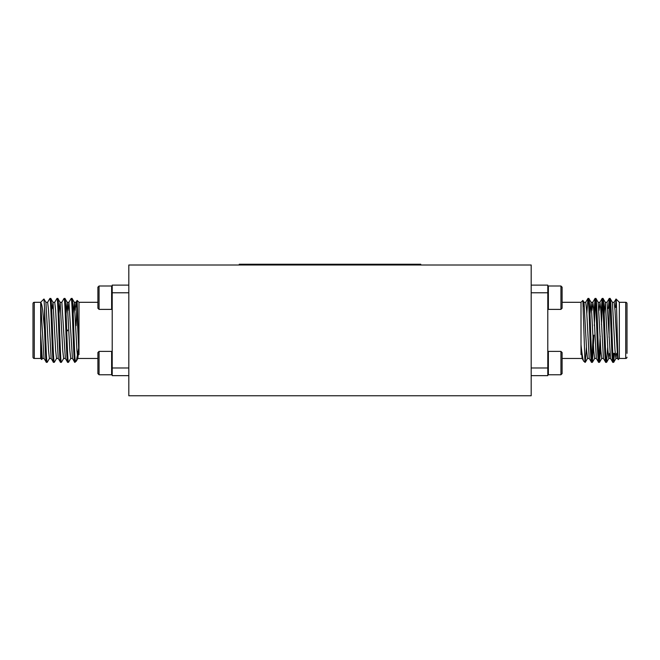<?xml version="1.0" encoding="UTF-8"?>
<svg xmlns="http://www.w3.org/2000/svg" width="660" height="660" viewBox="0 0 660 660"><rect width="100%" height="100%" fill="white"/><g stroke="black" fill="none" stroke-linecap="round" stroke-linejoin="round"><path stroke-width="0.99" d="M99.066 351.384L99.066 374.764L111.623 374.764L111.623 351.384L99.066 351.384L97.894 352.555L97.894 373.593L99.066 374.764M112.208 351.97L111.623 351.384M112.208 374.179L111.623 374.764M99.066 286.003L99.066 309.383L111.623 309.383L111.623 286.003L99.066 286.003L97.894 287.174L97.894 308.212L99.066 309.383M112.208 286.588L111.623 286.003M112.208 308.798L111.623 309.383M78.994 330.379L78.994 302.305L77.121 300.44L78.994 354.626L78.994 330.379M78.598 348.414L76.354 361.045L74.72 362.323C73.54 364.279 72.352 296.488 71.173 298.444L68.879 302.371L68.054 310.423M76.115 325.661L77.121 300.44M42.389 358.405L41.72 359.51L40.672 358.462L40.664 302.305L43.956 299.013M41.72 359.51L40.689 334.018L42.306 358.462L44.105 358.454M45.944 302.363L43.964 298.996L44.525 307.453C45.375 325.264 46.316 363.908 47.198 362.323L49.492 358.405M47.198 362.323L46.332 362.323C45.73 362.645 45.136 347.036 44.525 329.497L42.694 310.423C42.05 305.555 41.374 302.907 40.664 302.462L44.03 358.397M47.586 302.371L49.88 298.444C51.059 296.488 52.247 364.279 53.427 362.323L54.351 362.266L56.587 358.405M52.165 308.863L53.031 302.371L50.803 298.493L49.88 298.444M61.776 302.371L64.02 298.493L64.936 298.444C66.115 296.488 67.303 364.279 68.483 362.323L70.785 358.397M68.483 362.323L67.625 362.323C66.445 364.279 65.257 296.488 64.078 298.444M73.194 313.764L74.332 302.371L72.097 298.493L71.173 298.444M54.681 302.371L56.917 298.493L57.841 298.444C59.021 296.488 60.209 364.279 61.388 362.323L63.69 358.405M61.388 362.323L60.53 362.323C59.35 364.279 58.162 296.488 56.983 298.444M75.133 362.323L75.133 359.708C74.077 348.076 73.07 296.554 72.039 298.444M66.099 313.731L67.163 302.305L68.945 302.305L72.427 358.397L74.72 362.323M64.936 298.444L67.237 302.363L69.828 350.485L70.711 358.454L72.493 358.454M65.332 358.397L67.625 362.323M57.841 298.444L60.134 302.363L62.725 350.476L63.607 358.454L65.398 358.454M52.957 302.313L54.747 302.313L55.63 310.283L58.228 358.397L60.53 362.323M50.746 298.444C51.925 296.488 53.113 364.279 54.293 362.323M45.862 302.313L47.652 302.313L48.535 310.283L51.133 358.397L53.427 362.323M40.672 358.462L34.279 358.462A1.279 1.279 0 0 1 33 357.184L33 303.584A1.279 1.279 0 0 1 34.279 302.305L34.279 358.462M40.664 302.305L34.279 302.305M52.165 308.665L51.661 308.162M67.617 330.767L66.726 330.767L67.617 330.767L67.617 330M562.106 373.593L560.934 374.764L560.934 351.384L562.106 352.555L562.106 373.593L560.934 374.764L548.378 374.764L547.792 374.179M560.934 351.384L548.378 351.384L548.378 374.764M547.792 351.97L548.378 351.384M560.934 309.383L560.934 286.003L562.106 287.174L562.106 308.212L560.934 309.383L548.378 309.383L547.792 308.798M560.934 286.003L548.378 286.003L548.378 309.383M547.792 286.588L548.378 286.003M562.106 302.305L581.006 302.305L581.006 344.536C581.74 352.671 583.085 361.193 583.795 361.251L585.28 362.323L584.867 360.195L584.867 362.323M581.006 354.626L581.006 344.536L582.12 358.397L583.795 361.251M584.867 359.708L582.879 300.44L584.026 302.371L583.349 306.257M581.006 302.305L582.879 300.44M619.336 302.305L619.327 358.462L618.28 359.51C617.545 362.761 616.77 298.518 616.036 298.996L619.336 302.305L625.721 302.305A1.279 1.279 0 0 1 627 303.584L627 353.38M617.611 358.405L618.28 359.51M612.802 362.323L613.668 362.323C612.488 364.279 611.3 296.488 610.12 298.444L609.254 298.444C610.434 296.488 611.622 364.279 612.802 362.323L610.508 358.405M616.588 353.38L615.895 358.462L615.013 350.485L612.414 302.371L610.12 298.444M591.517 362.323L592.375 362.323C591.195 364.279 590.007 296.488 588.827 298.444L587.961 298.444C589.149 296.488 590.329 364.279 591.517 362.323L589.215 358.397L586.624 310.283L585.742 302.305L583.96 302.313M596.392 358.454L594.602 358.462L593.719 350.476L591.121 302.363L588.827 298.444M598.612 362.323L599.47 362.323C598.29 364.279 597.102 296.488 595.922 298.444L595.064 298.444C596.244 296.488 597.432 364.279 598.612 362.323L596.31 358.405M603.487 358.454L601.706 358.454L600.823 350.476L598.224 302.371L595.922 298.444M605.707 362.323L606.573 362.323C605.385 364.279 604.205 296.488 603.017 298.444L602.159 298.444C603.339 296.488 604.527 364.279 605.707 362.323L603.413 358.405M610.591 358.454L608.801 358.454L607.918 350.485L605.319 302.371L603.017 298.444M587.961 298.444L586.806 313.764M586.435 346.954L585.28 362.323M595.064 298.444L593.901 313.731M593.076 336.154L591.946 359.956M595.493 300.811L594.322 325.661M593.975 335.107L592.375 362.323M602.159 298.444L601.004 313.69M600.171 336.154L599.041 359.956M602.588 300.811L601.466 324.464M600.633 346.945L599.47 362.323M609.254 298.444L608.338 308.162M609.683 300.811L609.238 307.387M607.728 346.945L606.573 362.323M619.327 358.462L625.721 358.462A1.279 1.279 0 0 0 627 357.184M607.835 308.665L609.114 307.387L610.137 307.387M614.839 307.387L616.555 307.387M612.793 353.38L615.202 353.38M609.114 307.387L609.114 337.474L609.114 307.387M627 307.387L627 303.584M614.542 353.38L613.668 362.323M609.493 353.38L608.866 358.397L606.631 362.266M610.525 358.397L607.043 302.313L605.253 302.313L604.18 313.822M591.121 302.363L589.99 313.813M589.289 358.454L587.507 358.462L586.624 350.485L584.026 302.371M617.62 358.397L615.021 310.283L614.138 302.305L612.348 302.313M603.421 358.397L600.823 310.283L599.94 302.305L599.049 310.447M596.318 358.397L593.719 310.283L592.837 302.305L591.946 310.423M615.475 307.453L616.036 298.996L614.056 302.363M613.684 353.38L613.239 359.956M531.184 285.12L547.792 285.12L547.792 292.784L531.184 292.784M531.184 367.983L547.792 367.983L547.792 375.647L531.184 375.647M547.792 292.784L547.792 367.983M239.25 264.998L239.25 264.231L420.75 264.231L420.75 264.998M128.815 395.769L531.184 395.769L531.184 264.998L128.815 264.998L128.815 395.769M44.038 358.397L46.332 362.323M58.996 313.69L60.06 302.305L61.85 302.305L65.348 358.429M75.149 310.398L75.974 302.371L76.791 308.137L78.994 354.626M45.928 302.371L48.526 350.476L49.409 358.454L51.2 358.454M53.031 302.371L55.63 350.485L56.512 358.454L58.294 358.454M74.332 302.371L76.931 350.476L77.814 358.454L78.705 350.386M76.205 361.251C75.982 361.746 75.619 361.234 75.133 359.708M44.525 307.453L44.525 329.497M128.815 292.784L112.208 292.784L112.208 285.12L128.815 285.12M128.815 375.647L112.208 375.647L112.208 367.983L128.815 367.983M112.208 367.983L112.208 292.784M625.721 358.462L625.721 302.305M97.894 302.305L78.994 302.305M613.726 362.266L615.962 358.397M601.771 358.397L599.528 362.266M594.668 358.397L592.433 362.266M587.573 358.397L585.337 362.266M606.961 302.363L609.196 298.493M599.866 302.363L602.101 298.493M592.762 302.363L594.998 298.493M585.667 302.371L587.903 298.493M617.694 358.454L615.895 358.454M599.94 302.313L598.15 302.313M592.837 302.313L591.055 302.313M582.186 358.454L562.106 358.462M75.974 302.371L77.08 300.448M77.88 358.397L76.354 361.045M74.258 302.313L76.04 302.313M77.814 358.454L97.894 358.462"/></g></svg>
